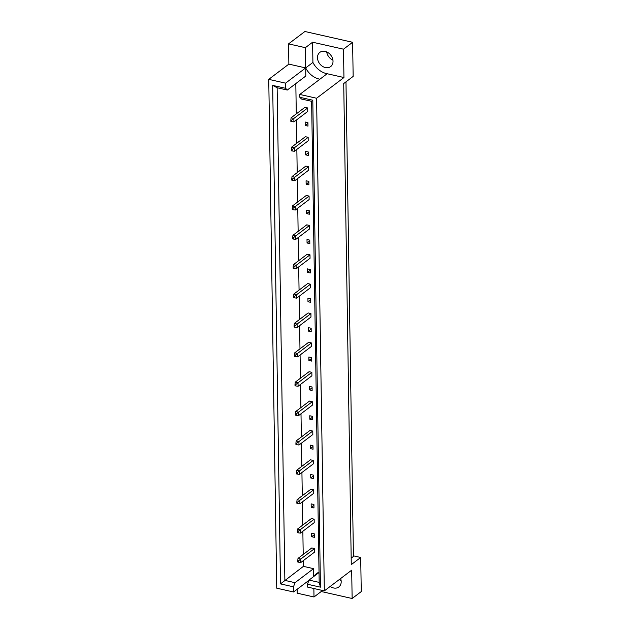 <?xml version="1.0" encoding="UTF-8"?>
<svg xmlns="http://www.w3.org/2000/svg" width="630" height="630" viewBox="0 0 630 630"><rect width="100%" height="100%" fill="white"/><g stroke="black" fill="none" stroke-linecap="round" stroke-linejoin="round"><path stroke-width="0.94" d="M332.939 60.141A8.93 7.017 52.9 0 1 326.686 51.896M325.379 67.567A8.93 7.017 52.9 0 1 318.071 60.803A8.93 7.017 52.9 0 1 319.867 52.353A8.93 7.017 52.9 0 1 325.127 51.376A8.93 7.017 52.9 0 1 332.435 58.141A8.93 7.017 52.9 0 1 330.648 66.591A8.93 7.017 52.9 0 1 325.379 67.567M341.113 580.537A8.93 7.017 52.9 0 1 339.334 579.521M330.214 586.428A8.93 7.017 -127.1 0 0 333.553 587.963A8.93 7.017 -127.1 0 0 338.822 586.987A8.93 7.017 -127.1 0 0 340.617 578.553M351.178 558.156L353.43 556.447L345.972 81.845M297.124 589.286L297.187 593.184L314 596.988L321.229 591.515L321.205 590.176M288.871 64.118L305.684 67.922L305.369 47.683L288.556 43.88L288.871 64.118L268.75 79.356L276.743 588.184L293.556 591.987L293.47 586.829L280.5 583.9L272.672 85.381L285.642 88.318L287.288 90.043L277.129 87.751L284.87 580.387L295.021 582.687L293.47 586.829M288.556 43.88L304.904 31.5L352.619 42.289L353.154 76.403L343.72 83.546L351.28 564.622L360.714 557.479L353.414 555.833M305.369 47.683L312.598 42.21L343.5 49.195L352.619 42.289M343.5 49.195L343.948 77.529L327.135 73.726A17.86 14.033 52.9 0 1 312.913 62.441L312.598 42.21M360.714 557.479L361.25 591.594L352.131 598.5L351.69 570.166L324.332 590.885L316.591 98.241L343.948 77.529M287.288 90.043L305.81 76.017L305.684 67.922A17.86 14.033 -127.1 0 0 319.906 79.207L327.135 73.726M295.816 83.585L296.289 113.865M296.384 120.031L296.754 143.238M296.848 149.404L297.21 172.612M297.313 178.778L297.675 201.986M297.769 208.152L298.132 231.36M298.234 237.526L298.596 260.733M298.691 266.899L299.061 290.107M299.155 296.273L299.518 319.481M299.62 325.647L299.982 348.855M300.077 355.021L300.439 378.228M300.541 384.394L300.904 407.602M300.998 413.768L301.368 436.976M301.463 443.142L301.825 466.35M301.927 472.516L302.29 495.723M302.384 501.889L302.746 525.097M302.849 531.255L303.211 554.471M303.306 560.629L303.4 566.362L313.551 568.654L313.677 576.568M319.016 572.197A17.86 14.033 -127.1 0 0 316.488 573.639A17.86 14.033 -127.1 0 0 313.905 576.395M290.847 120.023L291.084 117.81L304.92 107.328L307.692 107.958L307.747 111.423L293.919 121.905L291.643 121.59L291.619 120.204L290.847 120.023L290.863 121.417L291.643 121.59M305.204 125.488L305.156 122.015L307.928 122.645L307.983 126.11L305.204 125.488L307.936 123.417M291.304 149.397L291.548 147.184L305.385 136.702L308.157 137.332L308.212 140.797L294.375 151.279L292.107 150.964L292.084 149.578L291.304 149.397L291.328 150.79L292.107 150.964M305.668 154.862L305.613 151.389L308.385 152.019L308.44 155.484L305.668 154.862L308.401 152.791M291.769 178.77L292.013 176.557L305.841 166.076L308.621 166.706L308.676 170.171L294.84 180.653L292.564 180.338L292.541 178.952L291.769 178.77L291.792 180.164L292.564 180.338M306.133 184.236L306.078 180.763L308.85 181.393L308.905 184.858L306.133 184.236L308.865 182.164M292.225 208.144L292.47 205.923L306.306 195.45L309.078 196.08L309.133 199.545L295.297 210.026L293.029 209.711L293.005 208.325L292.225 208.144L292.249 209.53L293.029 209.711M306.589 213.609L306.534 210.136L309.314 210.766L309.361 214.232L306.589 213.609L309.322 211.538M292.69 237.518L292.934 235.297L306.771 224.823L309.543 225.453L309.598 228.918L295.761 239.4L293.486 239.085L293.47 237.691L292.69 237.518L292.714 238.904L293.486 239.085M307.054 242.983L306.999 239.51L309.771 240.14L309.826 243.605L307.054 242.983L309.787 240.912M293.155 266.892L293.391 264.671L307.227 254.197L309.999 254.827L310.055 258.292L296.226 268.774L293.95 268.459L293.926 267.065L293.155 266.892L293.17 268.278L293.95 268.459M307.511 272.357L307.456 268.884L310.236 269.514L310.291 272.979L307.511 272.357L310.243 270.286M293.611 296.265L293.856 294.045L307.692 283.571L310.464 284.201L310.519 287.666L296.683 298.148L294.415 297.832L294.391 296.439L293.611 296.265L293.635 297.651L294.415 297.832M307.975 301.723L307.92 298.258L310.692 298.888L310.748 302.353L307.975 301.723L310.708 299.659M294.076 325.639L294.32 323.418L308.149 312.945L310.929 313.575L310.984 317.04L297.147 327.513L294.871 327.206L294.848 325.812L294.076 325.639L294.1 327.025L294.871 327.206M308.44 331.096L308.385 327.632L311.157 328.261L311.212 331.726L308.44 331.096L311.165 329.033M294.533 355.013L294.777 352.792L308.613 342.318L311.385 342.94L311.44 346.413L297.604 356.887L295.336 356.572L295.312 355.186L294.533 355.013L294.557 356.399L295.336 356.572M308.897 360.47L308.842 357.005L311.622 357.627L311.669 361.1L308.897 360.47L311.63 358.407M294.998 384.387L295.242 382.166L309.078 371.692L311.85 372.314L311.905 375.787L298.069 386.261L295.793 385.946L295.777 384.56L294.998 384.387L295.021 385.773L295.793 385.946M309.361 389.844L309.306 386.379L312.078 387.001L312.134 390.474L309.361 389.844L312.094 387.781M295.462 413.76L295.698 411.54L309.535 401.066L312.307 401.688L312.362 405.161L298.533 415.635L296.257 415.32L296.234 413.934L295.462 413.76L295.478 415.146L296.257 415.32M309.818 419.218L309.763 415.753L312.543 416.375L312.598 419.848L309.818 419.218L312.551 417.154M295.919 443.134L296.163 440.913L309.999 430.44L312.771 431.062L312.827 434.535L298.99 445.008L296.722 444.693L296.698 443.307L295.919 443.134L295.942 444.52L296.722 444.693M310.283 448.591L310.228 445.127L313 445.749L313.055 449.222L310.283 448.591L313.016 446.528M296.384 472.508L296.628 470.287L310.456 459.813L313.236 460.435L313.291 463.908L299.455 474.382L297.179 474.067L297.155 472.681L296.384 472.508L296.399 473.894L297.179 474.067M310.748 477.965L310.692 474.5L313.464 475.122L313.519 478.595L310.748 477.965L313.472 475.894M296.84 501.882L297.084 499.661L310.921 489.187L313.693 489.809L313.748 493.282L299.911 503.756L297.643 503.441L297.62 502.055L296.84 501.882L296.864 503.268L297.643 503.441M311.204 507.339L311.149 503.874L313.929 504.496L313.976 507.969L311.204 507.339L313.937 505.268M297.305 531.255L297.549 529.035L311.385 518.553L314.157 519.183L314.212 522.656L300.376 533.13L298.1 532.815L298.084 531.429L297.305 531.255L297.329 532.641L298.1 532.815M311.669 536.713L311.614 533.24L314.386 533.87L314.441 537.343L311.669 536.713L314.401 534.642M297.769 560.629L298.006 558.408L311.842 547.927L314.614 548.557L314.669 552.03L300.841 562.503L298.565 562.188L298.541 560.802L297.769 560.629L297.785 562.015L298.565 562.188M268.75 79.356L285.563 83.16L285.642 88.318M312.913 62.441L285.563 83.16M308.928 580.348L293.556 591.987M352.131 598.5L321.229 591.515M324.332 590.885L307.519 587.081L307.471 584.238L309.023 580.088L319.182 582.388L311.622 101.312L301.471 99.012L299.825 97.288L299.778 94.445L316.591 98.241M299.825 97.288L312.795 100.217L320.45 587.168L307.471 584.238M313.866 588.514L314 596.988M313.551 568.654L295.021 582.687M303.4 566.362L280.5 583.9M299.778 94.445L319.906 79.207M319.024 572.52L309.023 580.088M272.672 85.381L277.129 87.751M312.795 100.217L311.622 101.312M320.45 587.168L319.182 582.388M298.541 560.802L300.786 559.03L300.841 562.503M298.006 558.408L300.786 559.03L314.614 548.557M298.084 531.429L300.321 529.665L300.376 533.13M297.549 529.035L300.321 529.665L314.157 519.183M297.62 502.055L299.856 500.291L299.911 503.756M297.084 499.661L299.856 500.291L313.693 489.809M297.155 472.681L299.4 470.917L299.455 474.382M296.628 470.287L299.4 470.917L313.236 460.435M296.698 443.307L298.935 441.543L298.99 445.008M296.163 440.913L298.935 441.543L312.771 431.062M296.234 413.934L298.478 412.17L298.533 415.635M295.698 411.54L298.478 412.17L312.307 401.688M295.777 384.56L298.014 382.796L298.069 386.261M295.242 382.166L298.014 382.796L311.85 372.314M295.312 355.186L297.549 353.422L297.604 356.887M294.777 352.792L297.549 353.422L311.385 342.94M294.848 325.812L297.092 324.048L297.147 327.513M294.32 323.418L297.092 324.048L310.929 313.575M294.391 296.439L296.628 294.675L296.683 298.148M293.856 294.045L296.628 294.675L310.464 284.201M293.926 267.065L296.171 265.301L296.226 268.774M293.391 264.671L296.171 265.301L309.999 254.827M293.47 237.691L295.706 235.927L295.761 239.4M292.934 235.297L295.706 235.927L309.543 225.453M293.005 208.325L295.242 206.553L295.297 210.026M292.47 205.923L295.242 206.553L309.078 196.08M292.541 178.952L294.785 177.18L294.84 180.653M292.013 176.557L294.785 177.18L308.621 166.706M292.084 149.578L294.32 147.806L294.375 151.279M291.548 147.184L294.32 147.806L308.157 137.332M291.619 120.204L293.863 118.432L293.919 121.905M291.084 117.81L293.863 118.432L307.692 107.958"/></g></svg>
